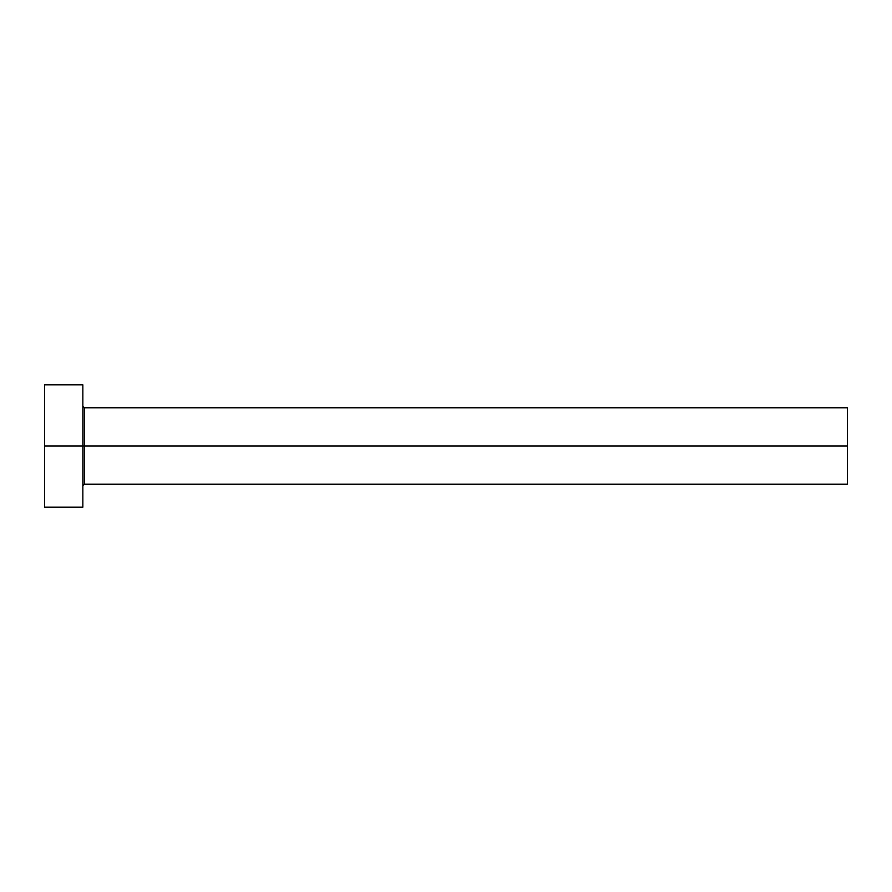 <?xml version="1.0" encoding="UTF-8"?>
<svg xmlns="http://www.w3.org/2000/svg" width="892" height="892" viewBox="0 0 892 892"><rect width="100%" height="100%" fill="white"/><g stroke="black" fill="none" stroke-linecap="round" stroke-linejoin="round"><path stroke-width="1.34" d="M44.6 507.169L44.6 384.831L44.6 446L847.4 446L847.4 484.233L847.4 446L84.361 446L84.361 407.767L84.361 446L44.6 446L44.6 507.169L82.833 507.169L82.833 384.831L82.833 507.169M82.833 485.761L84.361 484.233L84.361 446L84.361 484.233L847.4 484.233M847.4 446L847.4 407.767L847.4 446M847.4 407.767L84.361 407.767L82.833 406.239M44.6 384.831L82.833 384.831"/></g></svg>
